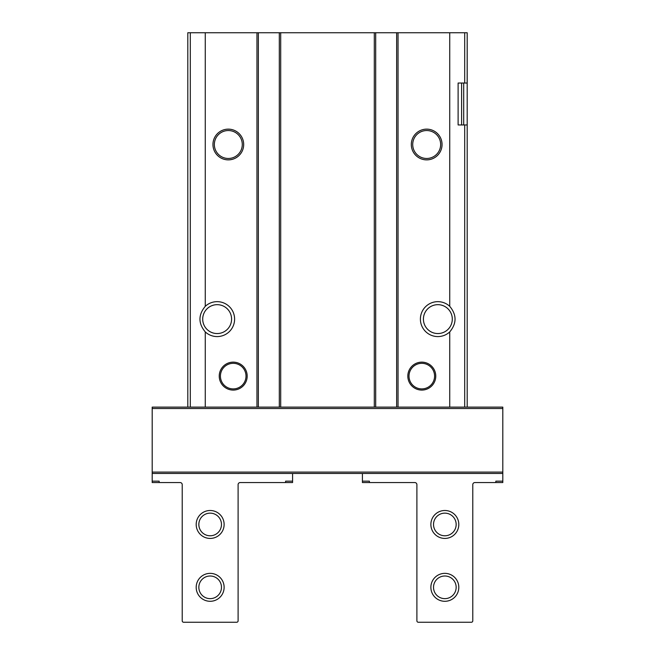 <?xml version="1.0" encoding="UTF-8"?>
<svg xmlns="http://www.w3.org/2000/svg" width="655" height="655" viewBox="0 0 655 655"><rect width="100%" height="100%" fill="white"/><g stroke="black" fill="none" stroke-linecap="round" stroke-linejoin="round"><path stroke-width="0.98" d="M247.181 376.109A13.968 13.968 0 0 1 226.221 388.21A13.968 13.968 0 0 1 226.221 364.016A13.968 13.968 0 0 1 247.181 376.109M435.763 376.109A13.968 13.968 0 0 1 414.811 388.21A13.968 13.968 0 0 1 414.811 364.016A13.968 13.968 0 0 1 435.763 376.109M258.357 407.123L152.189 407.123L152.189 473.475L502.811 473.475L502.811 407.123L258.357 407.123L258.357 32.75L187.805 32.75L187.805 407.123M258.357 32.75L467.195 32.75L467.195 234.31M243.685 144.501A15.368 15.368 0 0 1 220.637 157.814A15.368 15.368 0 0 1 220.637 131.197A15.368 15.368 0 0 1 243.685 144.501M205.269 306.319A17.464 17.464 0 0 1 229.643 306.925A17.464 17.464 0 0 1 229.643 331.307A17.464 17.464 0 0 1 205.269 331.921C198.195 323.39 198.195 314.85 205.269 306.319L205.269 32.75M467.195 239.959L467.195 32.75L467.162 83.038L464.698 83.038L464.698 32.75M467.195 407.123L467.195 124.958L458.115 124.949L458.115 83.038L464.698 83.038M443.091 332.568L441.699 333.035M452.294 319.116A14.435 14.435 0 0 1 434.298 333.108A14.435 14.435 0 0 1 425.177 312.214A14.435 14.435 0 0 1 452.294 319.116A14.435 14.435 0 0 0 443.091 305.664L441.699 305.205M458.115 86.534L458.115 83.038L458.115 86.534M213.301 305.205L211.909 305.664A14.435 14.435 0 0 0 211.909 332.568L213.301 333.035M231.583 319.116A14.435 14.435 0 0 1 211.369 332.347A14.435 14.435 0 0 1 207.324 308.53A14.435 14.435 0 0 1 231.583 319.116M449.731 407.123L449.731 331.921C456.805 323.382 456.805 314.85 449.731 306.319L449.731 32.75M442.051 144.501A15.368 15.368 0 0 1 418.995 157.814A15.368 15.368 0 0 1 418.995 131.197A15.368 15.368 0 0 1 442.051 144.501M449.731 331.921A17.464 17.464 0 0 1 425.357 331.307A17.464 17.464 0 0 1 425.357 306.925A17.464 17.464 0 0 1 449.731 306.319M440.651 144.501A13.968 13.968 0 0 1 419.699 156.602A13.968 13.968 0 0 1 419.699 132.408A13.968 13.968 0 0 1 440.651 144.501M242.285 144.501A13.968 13.968 0 0 1 221.333 156.602A13.968 13.968 0 0 1 221.333 132.408A13.968 13.968 0 0 1 242.285 144.501M375.692 407.123L375.692 32.75M396.643 407.123L396.643 32.75M279.308 407.123L279.308 32.75M434.584 376.109A12.789 12.789 0 0 1 415.401 387.187A12.789 12.789 0 0 1 415.401 365.04A12.789 12.789 0 0 1 434.584 376.109M246.002 376.109A12.789 12.789 0 0 1 226.81 387.187A12.789 12.789 0 0 1 226.81 365.04A12.789 12.789 0 0 1 246.002 376.109M495.827 482.555L495.827 481.163L502.811 481.163L502.811 482.555L474.875 482.555A2.096 2.096 0 0 0 472.779 484.651L472.779 620.85A1.4 1.4 0 0 1 471.379 622.25L418.299 622.25A1.4 1.4 0 0 1 416.899 620.85L416.899 484.651A2.096 2.096 0 0 0 414.811 482.555L369.404 482.555L369.404 481.163L362.42 481.163L362.42 482.555L369.404 482.555M430.875 524.467A13.968 13.968 0 0 0 451.827 536.56A13.968 13.968 0 0 0 451.827 512.366A13.968 13.968 0 0 0 430.875 524.467M430.875 587.33A13.968 13.968 0 0 0 451.827 599.423A13.968 13.968 0 0 0 451.827 575.229A13.968 13.968 0 0 0 430.875 587.33M502.811 473.475L502.811 481.163M362.42 473.475L362.42 481.163M433.52 587.33A11.323 11.323 0 0 0 450.501 597.131A11.323 11.323 0 0 0 450.501 577.522A11.323 11.323 0 0 0 433.52 587.33M433.52 524.467A11.323 11.323 0 0 0 450.501 534.267A11.323 11.323 0 0 0 450.501 514.658A11.323 11.323 0 0 0 433.52 524.467M285.596 482.555L292.58 482.555L292.58 481.163L285.596 481.163L285.596 482.555L240.189 482.555A2.096 2.096 0 0 0 238.101 484.651L238.101 620.85A1.4 1.4 0 0 1 236.701 622.25L183.621 622.25A1.4 1.4 0 0 1 182.221 620.85L182.221 484.651A2.096 2.096 0 0 0 180.125 482.555L159.173 482.555L159.173 481.163L152.189 481.163L152.189 473.475M224.125 587.33A13.968 13.968 0 0 1 203.173 599.423A13.968 13.968 0 0 1 203.173 575.229A13.968 13.968 0 0 1 224.125 587.33M224.125 524.467A13.968 13.968 0 0 1 203.173 536.56A13.968 13.968 0 0 1 203.173 512.366A13.968 13.968 0 0 1 224.125 524.467M292.58 481.163L292.58 473.475M152.189 481.163L152.189 482.555L159.173 482.555M221.48 587.33A11.323 11.323 0 0 1 204.499 597.131A11.323 11.323 0 0 1 204.499 577.522A11.323 11.323 0 0 1 221.48 587.33M221.48 524.467A11.323 11.323 0 0 1 204.499 534.267A11.323 11.323 0 0 1 204.499 514.658A11.323 11.323 0 0 1 221.48 524.467M256.956 407.123L256.956 32.75M205.269 407.123L205.269 331.921M280.7 407.123L280.7 32.75M374.3 407.123L374.3 32.75M464.698 407.123L464.698 124.949M190.302 407.123L190.302 32.75M398.043 407.123L398.043 32.75M461.603 124.949L461.603 83.038M463.699 124.949L463.699 83.038M502.811 408.523L152.189 408.523M502.811 472.083L152.189 472.083"/></g></svg>
